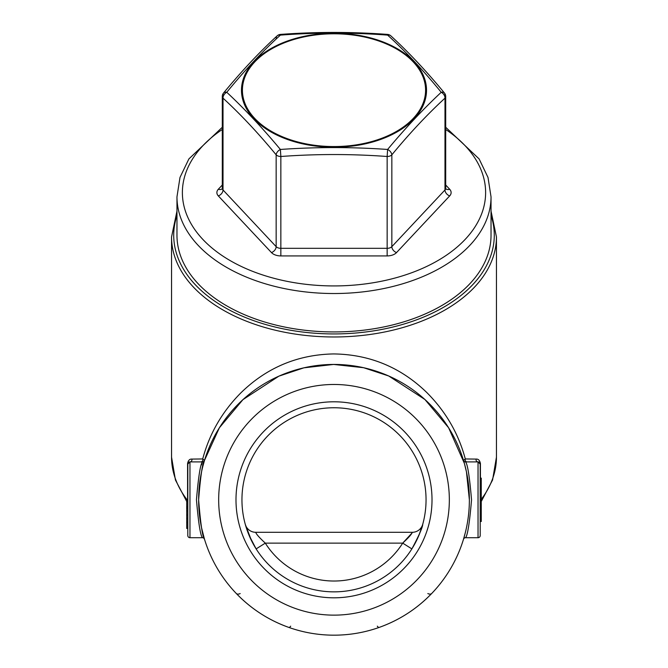 <?xml version="1.0" encoding="UTF-8"?>
<svg xmlns="http://www.w3.org/2000/svg" width="668" height="668" viewBox="0 0 668 668"><rect width="100%" height="100%" fill="white"/><g stroke="black" fill="none" stroke-linecap="round" stroke-linejoin="round"><path stroke-width="1" d="M481.286 499.806L480.2 499.806L480.2 478.146L481.286 478.146L481.286 521.466L480.2 521.466L480.2 535.544L480.2 464.068A2.163 1.336 180 0 1 480.417 463.492L480.417 478.146M426.05 499.806A92.05 92.05 0 0 1 287.975 579.523A92.05 92.05 0 0 1 287.975 420.089A92.05 92.05 0 0 1 426.05 499.806M415.663 542.291L411.872 548.904C419.036 535.444 422.652 527.261 422.719 524.355L418.961 535.243M252.337 542.291L256.128 548.904L249.039 535.243M245.281 524.355A10.83 10.83 0 0 0 255.719 532.296L412.281 532.296C411.872 533.991 408.682 537.598 402.704 543.126L265.296 543.126C259.334 537.623 256.145 534.008 255.719 532.296A10.83 10.83 0 0 1 245.281 524.355L251.494 540.629M449.339 499.806A115.339 115.339 0 0 1 276.335 599.689A115.339 115.339 0 0 1 276.335 399.923A115.339 115.339 0 0 1 449.339 499.806M432.012 499.806A98.012 98.012 0 0 1 284.994 584.684A98.012 98.012 0 0 1 284.994 414.928A98.012 98.012 0 0 1 432.012 499.806M187.8 501.309L187.8 506.945L186.714 506.945L186.714 501.309L187.8 501.309L187.8 464.068A2.163 2.163 0 0 1 189.963 461.897A2.163 2.163 0 0 0 187.8 464.068L189.963 461.897L189.963 537.707L202.429 537.707C200.4 535.469 198.413 522.819 196.459 499.764C198.413 476.76 200.408 464.135 202.429 461.897L189.963 461.897A2.163 1.987 -90 0 0 191.858 459.091L202.705 458.949C209.46 433.641 222.244 411.546 241.073 392.659C259.819 374.431 289.186 354.741 333.666 353.931C378.305 354.516 407.889 374.197 426.769 392.508C445.715 411.471 458.557 433.615 465.295 458.949L476.142 459.091C478.33 458.908 479.758 460.377 480.417 463.492M187.8 535.544A2.163 2.163 0 0 0 189.963 537.707A2.163 2.163 0 0 1 187.8 535.544L187.817 463.776M187.8 506.945L187.8 508.323L186.714 508.323L186.714 510.853L187.8 510.853M187.8 522.401L187.8 528.421L186.714 528.421L186.714 522.401L187.8 522.401M187.558 501.601L187.583 500.457A2.163 1.336 180 0 1 187.8 501.033M480.2 499.806L480.2 521.466M469.37 499.806A135.37 135.37 0 0 1 266.315 617.04A135.37 135.37 0 0 1 266.315 382.572A135.37 135.37 0 0 1 469.37 499.806L466.448 471.808L464.369 463.35L448.595 427.737L424.906 399.497L388.718 375.984L363.609 367.709L333.674 364.436L303.873 367.826L278.882 376.159L242.935 399.648L219.38 427.779L204.5 460.369C202.538 462.565 200.575 475.7 198.63 499.764C200.567 523.887 202.529 537.047 204.5 539.243L201.552 527.795M199.515 515.27L198.847 507.546M198.63 499.806L198.847 492.157M199.515 484.342L201.561 471.792M202.671 466.957L204.5 460.369C210.746 440.112 221.116 422.259 235.629 406.812A6.496 4.425 43.4 0 0 235.679 406.754M465.354 532.53L464.327 536.429M463.559 539.051L463.5 539.235A2.163 2.163 0 0 1 465.571 537.707C467.592 535.469 469.587 522.852 471.541 499.839C469.587 476.793 467.6 464.143 465.571 461.897L478.037 461.897L478.037 537.707A2.163 2.163 0 0 0 480.2 535.544A2.163 2.163 0 0 1 478.037 537.707L465.571 537.707A2.163 2.163 0 0 0 463.5 539.243L465.32 532.663M431.728 593.476C416.849 608.899 399.305 620.221 379.123 627.436C399.305 620.221 416.849 608.899 431.728 593.476C459.676 557.045 459.676 557.045 431.728 593.476A5.411 3.173 -136.2 0 1 427.821 593.56M370.606 630.133L367.843 630.876L370.606 630.133M236.272 593.476C251.151 608.899 268.695 620.221 288.877 627.436C268.695 620.221 251.151 608.899 236.272 593.476C208.324 557.045 208.324 557.045 236.272 593.476A5.411 3.173 136.2 0 0 240.179 593.56M297.394 630.133L300.157 630.876L297.394 630.133M432.321 406.754A6.496 4.425 -43.4 0 0 432.371 406.812C446.884 422.259 457.254 440.112 463.5 460.369L464.369 463.35M465.354 467.082L466.464 471.909M468.51 484.576L469.153 492.157M491.03 211.08L496.449 236.956A162.449 100.016 180 0 1 480.417 280.276A162.449 100.016 180 0 1 334 336.973A162.449 100.016 180 0 1 171.551 236.956L171.551 457.137A162.449 100.016 180 0 0 187.583 500.457L187.583 463.492C188.242 460.377 189.67 458.908 191.858 459.091M461.671 454.783L463.5 460.361A2.163 2.163 0 0 0 465.571 461.897A2.163 2.163 0 0 1 463.5 460.369L465.295 458.949A2.163 1.879 90 0 0 467.049 461.897M200.951 461.897A2.163 1.879 -90 0 0 202.705 458.949L204.5 460.369A2.163 2.163 0 0 1 202.429 461.897L202.362 461.897M444.98 94.823A5.411 3.39 140.3 0 0 444.462 93.027A5.411 5.411 0 0 1 445.706 96.484A5.411 3.332 180 0 1 444.98 98.154C427.269 114.437 409.551 133.333 391.84 154.826A5.411 3.332 180 0 1 387.148 156.496C351.719 153.891 316.281 153.891 280.852 156.496L280.385 149.457A5.411 3.39 140.3 0 0 276.16 154.826C258.449 133.333 240.731 114.437 223.02 98.154A5.411 3.975 -47.2 0 1 226.769 92.284C244.496 108.784 262.365 127.838 280.385 149.457C316.114 146.952 351.861 146.952 387.615 149.457C405.626 127.847 423.495 108.792 441.231 92.284C423.504 70.574 405.635 51.52 387.615 35.112C351.886 32.406 316.139 32.406 280.385 35.112C262.374 51.503 244.505 70.566 226.769 92.284A5.411 3.39 -140.3 0 0 223.538 93.027L223.538 93.027A5.411 3.39 -140.3 0 0 223.02 94.823M334 331.929A157.03 96.676 0 0 0 491.03 235.253L491.03 196.851A157.03 96.676 180 0 1 334 293.528A157.03 96.676 180 0 1 176.97 196.851L176.97 235.253A157.03 96.676 0 0 0 334 331.929M390.83 35.838A5.411 5.411 0 0 0 387.524 34.41L387.615 35.112A5.411 3.975 -47.2 0 1 390.83 35.838L390.83 35.838C408.732 52.304 426.61 71.367 444.462 93.027L444.462 93.027A5.411 3.39 140.3 0 0 441.231 92.284A5.411 3.975 -132.8 0 1 444.98 98.154L444.98 189.979L391.84 246.659A5.411 3.332 180 0 1 387.148 248.321L387.148 156.496L387.615 149.457A5.411 3.39 -140.3 0 1 391.84 154.826L391.84 246.659A5.411 3.699 43.2 0 0 396.525 252.587A10.83 6.672 0 0 1 387.148 255.919L280.852 255.919L280.852 248.321L387.148 248.321L387.148 255.919M280.852 255.919A10.83 6.672 0 0 1 271.475 252.587A5.411 3.699 136.8 0 0 276.16 246.659L276.16 154.826A5.411 3.332 180 0 0 280.852 156.496L280.852 248.321A5.411 3.332 180 0 1 276.16 246.659L223.02 189.979L223.02 98.154A5.411 3.332 180 0 1 222.294 96.484A5.411 5.411 0 0 1 223.538 93.027C241.39 71.367 259.267 52.304 277.17 35.838A5.411 3.975 -132.8 0 1 280.385 35.112L280.476 34.41A5.411 5.411 0 0 0 277.17 35.838L277.17 35.838A5.411 3.975 -132.8 0 0 276.16 38.143M379.123 627.436A5.411 1.712 -109.5 0 1 377.32 626.158A5.411 1.712 -109.5 0 0 379.123 627.436M288.877 627.436A5.411 1.712 109.5 0 0 290.68 626.158A5.411 1.712 109.5 0 1 288.877 627.436M202.128 462.84L201.494 464.92M187.583 463.492A2.163 1.336 180 0 1 187.8 464.068M204.5 539.243A2.163 2.163 0 0 0 202.429 537.707M478.037 461.897A2.163 2.163 0 0 1 480.2 464.068L478.037 461.897A2.163 1.987 90 0 1 476.142 459.091M186.714 510.853L186.714 518.477L187.8 518.477M186.714 518.477L186.714 522.401M186.714 506.945L186.714 508.323M186.714 508.256L187.8 508.256M411.872 548.904L402.704 543.126L411.613 533.431M422.719 524.355A10.83 10.83 0 0 1 412.281 532.296A10.83 10.83 0 0 0 422.719 524.355M402.704 543.126A81.22 81.22 0 0 1 265.296 543.126L256.128 548.904M496.449 236.956L496.449 457.137A162.449 100.016 180 0 1 481.286 499.322M271.475 252.587L218.327 195.916A10.83 6.672 0 0 1 218.327 189.244L222.294 185.019M445.706 185.019L449.673 189.244A5.411 3.699 -43.2 0 1 445.79 188.76M396.525 252.587L449.673 195.916A10.83 6.672 0 0 0 449.673 189.244M222.294 129.467A151.619 93.345 0 0 0 195.198 230.143A151.619 93.345 0 0 0 334 285.929A151.619 93.345 0 0 0 472.802 230.143A151.619 93.345 0 0 0 445.706 129.467M176.97 215.48A160.278 98.68 0 0 0 334 333.933A160.278 98.68 0 0 0 491.03 215.48M287.741 40.907A92.518 56.964 180 0 1 423.37 75.492A92.518 56.964 180 0 1 334 147.202A92.518 56.964 180 0 1 244.63 104.985A92.518 56.964 180 0 1 287.741 40.907M334 146.559A91.583 56.379 0 0 0 413.308 61.982A91.583 56.379 0 0 0 254.692 61.982A91.583 56.379 0 0 0 334 146.559M445.706 96.484L445.706 188.318A5.411 3.332 180 0 1 444.98 189.979A5.411 3.699 43.2 0 0 449.673 195.916M222.21 188.76A5.411 3.699 43.2 0 1 218.327 189.244M218.327 195.916A5.411 3.699 -43.2 0 0 223.02 189.979A5.411 3.332 180 0 1 222.294 188.318L222.277 188.685M204.441 460.561L204.5 460.369A2.163 2.163 0 0 1 202.429 461.897M186.714 514.97L187.8 514.97M171.551 457.137L175.433 480.008L186.714 501.451M496.449 457.137L492.566 480.008L481.286 501.451M204.5 460.369L206.337 454.774M171.551 236.956L176.97 211.08M176.97 196.851L179.993 177.446L188.885 158.926L222.294 127.271M445.706 127.271L479.115 158.926L488.007 177.446L491.03 196.851M387.524 34.41C351.844 31.788 316.156 31.788 280.476 34.41M222.294 96.484L222.294 188.318"/></g></svg>
